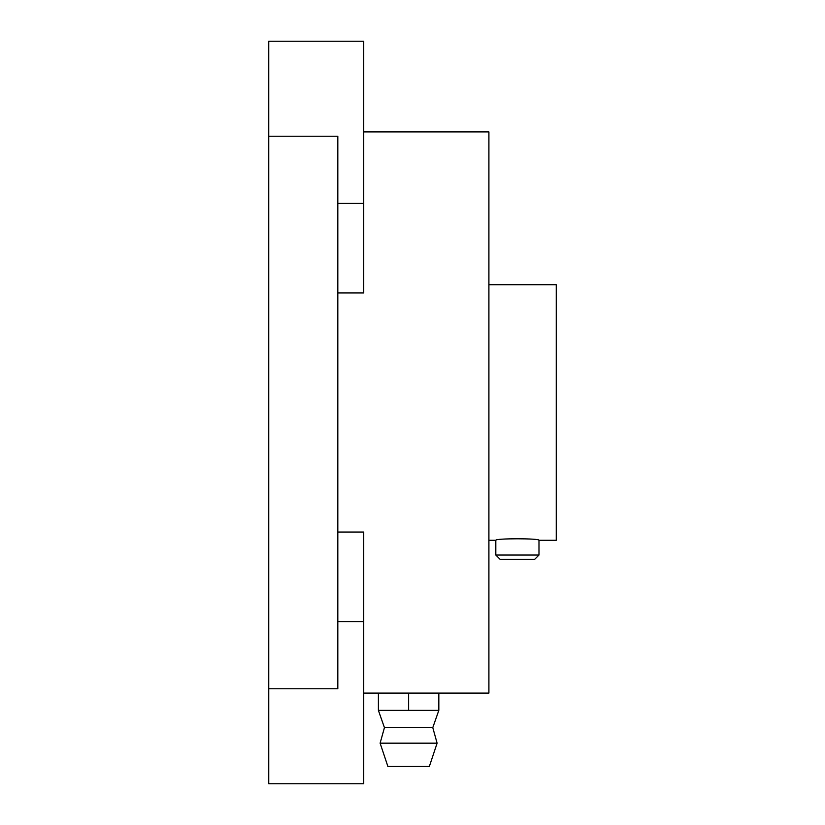 <?xml version="1.0" encoding="UTF-8"?>
<svg xmlns="http://www.w3.org/2000/svg" width="825" height="825" viewBox="0 0 825 825"><rect width="100%" height="100%" fill="white"/><g stroke="black" fill="none" stroke-linecap="round" stroke-linejoin="round"><path stroke-width="1.24" d="M495.815 540.282C494.495 538.292 540.313 538.292 538.983 540.282L538.983 555.039L495.815 555.039L495.815 540.282L488.905 540.282M495.815 555.039L500.053 559.278L534.744 559.278L538.983 555.039M363.722 131.907L488.905 131.907L488.905 693.093L438.828 693.093L438.828 710.366L378.397 710.366L378.397 693.093L408.612 693.093L408.612 710.366M337.817 292.957L363.722 292.957L363.722 41.25L268.744 41.25L268.744 783.75L363.722 783.75L363.722 532.042L337.817 532.042M488.905 284.718L556.256 284.718L556.256 540.282L538.983 540.282M268.744 136.218L337.817 136.218L337.817 688.782L268.744 688.782M408.612 693.093L438.828 693.093M438.828 710.366L432.785 727.629L384.44 727.629L378.397 710.366M432.785 727.629L437.106 743.17L380.119 743.17L384.44 727.629M437.106 743.17L429.34 766.487L387.894 766.487L380.119 743.17M337.817 621.627L363.722 621.627M337.817 203.373L363.722 203.373M378.397 693.093L363.722 693.093"/></g></svg>
